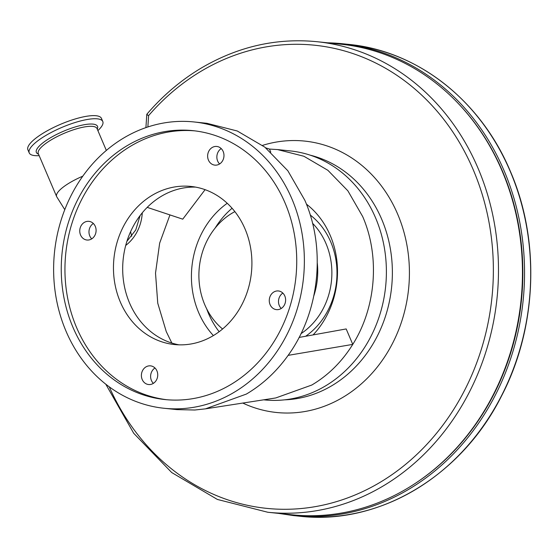 <?xml version="1.0" encoding="UTF-8"?>
<svg xmlns="http://www.w3.org/2000/svg" width="558" height="558" viewBox="0 0 558 558"><rect width="100%" height="100%" fill="white"/><g stroke="black" fill="none" stroke-linecap="round" stroke-linejoin="round"><path stroke-width="0.84" d="M232.079 208.26A83.798 72.861 -84 0 0 215.13 228.076M206.676 308.818A83.798 72.861 -84 0 0 219.154 331.717M234.869 211.621A68.216 59.315 -84 0 0 232.519 212.926A68.216 59.315 -84 0 0 222.579 329.004M317.077 41.71A236.564 205.686 96 0 1 495.699 231.507A236.564 205.686 96 0 1 381.902 486.729A236.564 205.686 96 0 1 267.805 512.258L291.785 514.769A236.564 205.686 -84 0 0 405.882 489.24A236.564 205.686 -84 0 0 519.679 234.018A236.564 205.686 -84 0 0 341.057 44.221L317.077 41.71C277.026 37.791 238.838 46.335 202.498 67.323C181.734 79.522 163.166 95.174 146.803 114.285L145.917 127.615M147.277 114.23C146.363 114.223 146.803 114.683 148.602 115.611L147.863 126.952M97.88 130.593A39.988 10.644 156.9 0 0 102.791 121.525A39.988 10.644 156.9 0 0 76.446 122.104A39.988 10.644 156.9 0 0 29.225 152.906A39.988 10.644 156.9 0 0 39.165 155.64M102.791 121.525L101.465 118.422A39.988 10.644 156.9 0 0 75.121 118.993A39.988 10.644 156.9 0 0 27.9 149.802L29.225 152.906M227.232 203.272A83.86 72.917 -84 0 0 198.662 312.592A83.86 72.917 -84 0 0 213.379 335.588M313.073 334.919A83.86 72.917 -84 0 0 330.259 235.518A83.86 72.917 -84 0 0 306.412 204.123M299.081 337.444L346.176 328.941L352.768 344.391C376.12 307.402 380.075 256.317 362.672 216.532L347.871 190.815L327.881 170.309L303.929 156.268L277.493 149.572L269.458 149.07L265.727 147.863M263.599 399.814L264.346 399.891A125.166 108.831 -84 0 0 366.055 345.13A125.166 108.831 -84 0 0 375.583 217.885A125.166 108.831 -84 0 0 290.411 150.925L277.682 149.593M169.953 214.921L159.658 243.128L155.515 273.141L157.754 303.203L166.256 331.578L171.85 343.065M66.053 331.257A143.936 125.152 96 0 1 77.011 184.928A143.936 125.152 96 0 1 193.982 121.951A143.936 125.152 96 0 1 291.932 198.955A143.936 125.152 96 0 1 280.981 345.283A143.936 125.152 96 0 1 164.01 408.261A143.936 125.152 96 0 1 66.053 331.257M164.01 408.261L176.921 409.614L194.833 410.011L205.442 408.854L246.343 394.081C262.595 384.511 276.524 371.6 288.13 355.362C319.42 312.382 326.249 249.021 304.849 200.308L287.83 170.741L264.827 147.145L237.276 130.997L206.892 123.304L193.982 121.951M95.292 226.374A9.388 8.161 96 0 1 94.574 235.915A9.388 8.161 96 0 1 86.95 240.024A9.388 8.161 96 0 1 80.561 235.002A9.388 8.161 96 0 1 81.273 225.46A9.388 8.161 96 0 1 88.903 221.352A9.388 8.161 96 0 1 95.292 226.374M93.339 223.486A9.388 8.161 -84 0 0 89.782 235.971A9.388 8.161 -84 0 0 91.735 238.859M156.931 370.882A9.388 8.161 96 0 1 156.212 380.423A9.388 8.161 96 0 1 148.588 384.532A9.388 8.161 96 0 1 142.199 379.51A9.388 8.161 96 0 1 142.911 369.968A9.388 8.161 96 0 1 150.541 365.86A9.388 8.161 96 0 1 156.931 370.882M154.978 367.994A9.388 8.161 -84 0 0 151.42 380.479A9.388 8.161 -84 0 0 153.373 383.36M284.81 295.984A9.388 8.161 96 0 1 284.092 305.526A9.388 8.161 96 0 1 276.468 309.634A9.388 8.161 96 0 1 270.079 304.612A9.388 8.161 96 0 1 270.79 295.07A9.388 8.161 96 0 1 278.421 290.962A9.388 8.161 96 0 1 284.81 295.984M282.857 293.096A9.388 8.161 -84 0 0 279.3 305.575A9.388 8.161 -84 0 0 281.253 308.462M223.172 151.476A9.388 8.161 96 0 1 222.454 161.018A9.388 8.161 96 0 1 214.83 165.126A9.388 8.161 96 0 1 208.441 160.104A9.388 8.161 96 0 1 209.152 150.562A9.388 8.161 96 0 1 216.783 146.454A9.388 8.161 96 0 1 223.172 151.476M221.219 148.588A9.388 8.161 -84 0 0 217.662 161.067A9.388 8.161 -84 0 0 219.615 163.954M195.551 187.104A79.48 69.108 -84 0 0 129.547 302.987A79.48 69.108 -84 0 0 179.041 344.844M245.046 228.968A79.48 69.108 96 0 1 238.998 309.767A79.48 69.108 96 0 1 174.41 344.537A79.48 69.108 96 0 1 120.326 302.017A79.48 69.108 96 0 1 126.373 221.219A79.48 69.108 96 0 1 190.962 186.442A79.48 69.108 96 0 1 245.046 228.968M72.931 327.232A135.175 117.536 -84 0 0 164.917 399.549A135.175 117.536 -84 0 0 274.773 340.401A135.175 117.536 -84 0 0 285.061 202.986A135.175 117.536 -84 0 0 193.068 130.663A135.175 117.536 -84 0 0 83.219 189.811A135.175 117.536 -84 0 0 72.931 327.232M194.916 130.872A135.175 117.536 -84 0 0 86.371 191.08A135.175 117.536 -84 0 0 76.62 327.616A135.175 117.536 -84 0 0 166.765 399.723M313.861 295.747A68.216 59.315 -84 0 0 317.279 263.069M288.13 355.362L352.768 344.391C341.949 361.73 328.292 375.283 311.796 385.034L275.757 397.952L205.442 408.854M205.079 189.671L182.752 219.168L147.207 207.367M270.756 152.118L269.458 149.07M82.786 176.182A31.918 8.496 156.9 0 0 56.63 196.569A31.918 8.496 156.9 0 0 56.79 196.883L64.777 209.655M305.644 336.258A71.968 62.58 -84 0 0 310.234 215.018M300.978 333.677A68.216 59.315 -84 0 0 312.536 223.284M284.587 399.842A123.911 107.743 -84 0 0 331.312 386.017A123.911 107.743 -84 0 0 391.793 259.721A123.911 107.743 -84 0 0 310.206 155.166M242.716 403.029A136.431 118.624 -84 0 0 342.194 397.756A136.431 118.624 -84 0 0 402.471 227.162A136.431 118.624 -84 0 0 262.532 145.387M109.256 386.84A232.805 202.421 -84 0 0 378.638 483.207A232.805 202.421 -84 0 0 473.261 169.799A232.805 202.421 -84 0 0 202.554 70.371A232.805 202.421 -84 0 0 148.602 115.611M106.341 150.423L97.008 128.542A31.918 8.496 156.9 0 0 75.979 129.003A31.918 8.496 156.9 0 0 38.293 153.589L56.63 196.569M97.266 129.142A33.236 8.844 156.9 0 0 75.609 126.833A33.236 8.844 156.9 0 0 44.026 141.99A33.236 8.844 156.9 0 0 38.551 154.189M142.29 212.779L141.976 213.163M142.262 213.177A41.306 35.914 96 0 1 125.71 245.443M348.806 44.403C417.726 50.973 480.822 100.6 510.382 171.383C540.562 240.742 537.047 328.271 501.356 396.333C461.138 476.448 378.505 525.552 299.409 516.199A237.185 206.23 -84 0 0 492.156 412.418A237.185 206.23 -84 0 0 510.207 171.299A237.185 206.23 -84 0 0 348.806 44.403L342.654 43.761A237.185 206.23 96 0 1 504.062 170.65A237.185 206.23 96 0 1 407.661 489.959A237.185 206.23 96 0 1 293.257 515.55L278.421 513.367M327.699 42.82A237.185 206.23 96 0 1 342.654 43.761L327.685 42.82M416.84 482.356A235.936 205.142 -84 0 0 456.681 101.835M131.723 236.25L130.579 231.703M140.142 215.5L135.761 229.938L126.903 241.328M105.79 384.197L133.725 433.294L171.711 472.542L217.369 499.438L267.805 512.258M299.409 516.199L293.257 515.55"/></g></svg>
